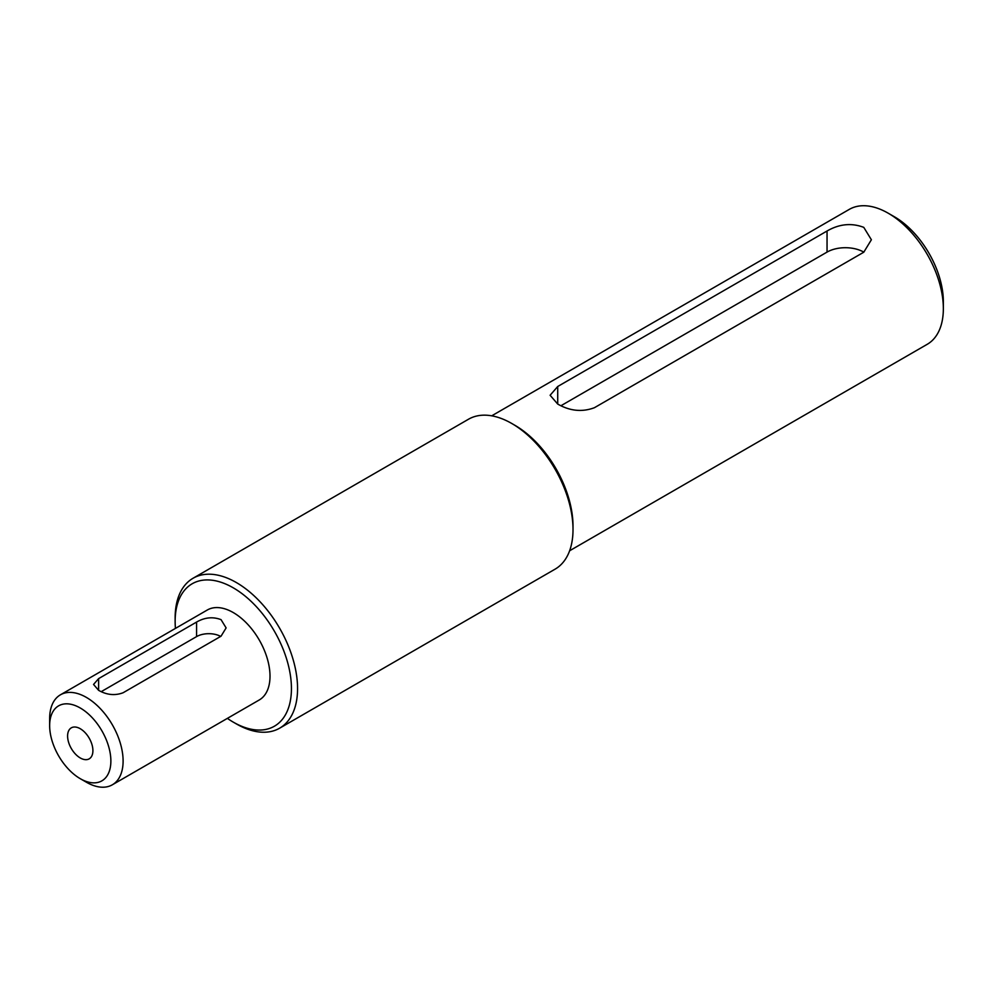 <?xml version="1.0" encoding="UTF-8"?>
<svg xmlns="http://www.w3.org/2000/svg" width="993" height="993" viewBox="0 0 993 993"><rect width="100%" height="100%" fill="white"/><g stroke="black" fill="none" stroke-linecap="round" stroke-linejoin="round"><path stroke-width="1.49" d="M233.281 722.134L236.346 723.897A86.565 49.985 -120 0 0 279.629 728.192A86.565 49.985 -120 0 0 297.565 688.559A86.565 49.985 -120 0 0 259.769 601.448A86.565 49.985 -120 0 0 193.064 578.249A86.565 49.985 -120 0 0 175.14 617.882L175.14 621.419A82.233 47.478 60 0 1 233.293 587.844A82.233 47.478 60 0 1 291.433 688.559A82.233 47.478 60 0 1 233.281 722.134A82.233 47.478 60 0 1 227.372 718.373M175.438 628.408A82.233 47.478 60 0 1 175.14 621.419M193.064 578.249L468.522 419.22A86.565 49.985 60 0 1 511.805 423.502A86.565 49.985 60 0 1 573.011 529.53A86.565 49.985 60 0 1 555.087 569.163L279.629 728.192M80.259 778.686L86.379 782.211A51.946 29.989 -120 0 0 112.346 784.793L259.26 699.966A51.946 29.989 -120 0 0 270.009 676.196A51.946 29.989 -120 0 0 247.344 623.927A51.946 29.989 -120 0 0 207.314 610L60.412 694.827A51.946 29.989 -120 0 0 49.65 718.597L49.65 725.672A43.282 24.986 60 0 1 80.259 707.997A43.282 24.986 60 0 1 110.868 761.01A43.282 24.986 60 0 1 80.259 778.686A43.282 24.986 60 0 1 49.65 725.672M573.011 529.53L573.011 525.992A82.233 47.478 -120 0 0 514.87 425.277L511.805 423.502M112.346 784.793A51.946 29.989 -120 0 0 123.107 761.01A51.946 29.989 -120 0 0 100.43 708.741A51.946 29.989 -120 0 0 60.412 694.827M123.107 692.754C114.952 695.808 106.785 694.988 98.617 690.334L93.553 684.45L98.617 678.616L196.564 622.077C204.719 617.373 212.874 616.554 221.042 619.644L226.119 627.911L221.042 636.203L123.107 692.754M92.908 750.646A17.899 10.327 60 0 1 89.209 758.838A17.899 10.327 60 0 1 75.418 754.047A17.899 10.327 60 0 1 67.598 736.036A17.899 10.327 60 0 1 71.31 727.844A17.899 10.327 60 0 1 85.1 732.635A17.899 10.327 60 0 1 92.908 750.646M943.35 308.649L943.35 301.587A69.249 39.981 -120 0 0 894.383 216.759L888.263 213.234A77.913 44.983 60 0 1 943.35 308.649A77.913 44.983 60 0 1 927.214 344.31L569.622 550.767M491.721 415.819L849.3 209.374A77.913 44.983 60 0 1 888.263 213.234M594.435 407.701C582.208 412.281 569.957 411.065 557.718 404.064L550.11 395.264L557.718 386.5L827.045 231.009C839.284 223.946 851.522 222.73 863.773 227.36L871.382 239.76L863.773 252.21L594.435 407.701M863.86 252.16A25.967 14.994 0 0 0 827.045 252.098L560.933 405.74M220.694 636.414A17.315 9.992 0 0 0 196.564 636.612L101.224 691.649M827.045 231.009L827.045 252.098M557.718 386.5L557.718 404.064M196.564 622.077L196.564 636.612M98.617 678.616L98.617 690.334"/></g></svg>
